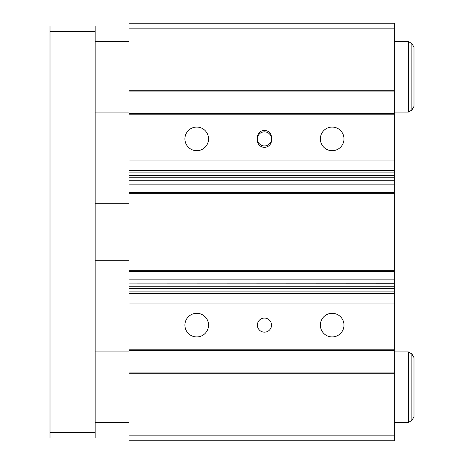<?xml version="1.0" encoding="UTF-8"?>
<svg xmlns="http://www.w3.org/2000/svg" width="464" height="464" viewBox="0 0 464 464"><rect width="100%" height="100%" fill="white"/><g stroke="black" fill="none" stroke-linecap="round" stroke-linejoin="round"><path stroke-width="0.7" d="M394.243 28.843L129.009 28.843L129.009 23.2L394.243 23.2L394.243 180.218L129.009 180.107L129.009 440.8L394.243 440.8L394.243 435.157L129.009 435.157M394.243 172.121L129.009 172.121L129.009 180.218L394.243 180.218L394.243 183.002L129.009 183.002M394.243 183.002L394.243 279.844L129.009 279.844M394.243 279.844L394.243 291.879L129.009 291.879M184.916 138.887A11.815 11.815 0 0 0 196.73 150.701A11.815 11.815 0 0 0 208.545 138.887A11.815 11.815 0 0 0 196.73 127.072A11.815 11.815 0 0 0 184.916 138.887M320.351 325.113A11.815 11.815 0 0 0 332.166 336.928A11.815 11.815 0 0 0 343.986 325.113A11.815 11.815 0 0 0 332.166 313.299A11.815 11.815 0 0 0 320.351 325.113M184.916 325.113A11.815 11.815 0 0 0 196.73 336.928A11.815 11.815 0 0 0 208.545 325.113A11.815 11.815 0 0 0 196.73 313.299A11.815 11.815 0 0 0 184.916 325.113M320.351 138.887A11.815 11.815 0 0 0 332.166 150.701A11.815 11.815 0 0 0 343.986 138.887A11.815 11.815 0 0 0 332.166 127.072A11.815 11.815 0 0 0 320.351 138.887M257.392 325.113A7.053 7.053 0 0 0 264.451 332.166A7.053 7.053 0 0 0 271.504 325.113A7.053 7.053 0 0 0 264.451 318.06A7.053 7.053 0 0 0 257.392 325.113M257.392 138.887A7.053 7.053 0 0 0 264.451 145.94A7.053 7.053 0 0 0 271.504 138.887A7.053 7.053 0 0 0 264.451 131.834A7.053 7.053 0 0 0 257.392 138.887M271.504 140.296L271.504 137.477A7.053 7.053 0 0 0 264.451 130.419A7.053 7.053 0 0 0 257.392 137.477L257.392 140.296A7.053 7.053 0 0 0 264.451 147.349A7.053 7.053 0 0 0 271.504 140.296M129.009 283.893L394.243 283.782L129.009 283.893M129.009 172.121L129.009 28.843M394.243 291.879L394.243 435.157M394.243 373.787L129.009 373.787M394.243 349.804L129.009 349.804M394.243 303.949L129.009 303.949M394.243 160.051L129.009 160.051M394.243 114.196L129.009 114.196M394.243 90.213L129.009 90.213M394.243 41.54L408.349 41.54L408.349 112.079L411.881 110.043L413.992 106.378L413.992 47.241L413.992 106.378M394.243 351.921L408.349 351.921L408.349 422.46L411.881 420.425L413.992 416.759L413.992 357.622L411.881 353.957L411.881 420.425M95.149 31.662L50.008 31.662L50.008 26.019L95.149 26.019L95.149 437.981L50.008 437.981L50.008 432.338L95.149 432.338M50.008 31.662L50.008 432.338M394.243 177.225L129.009 177.225M394.243 270.239L129.009 270.239M394.243 288.411L129.009 288.411M394.243 372.94L129.009 372.94M394.243 350.651L129.009 350.651M394.243 293.318L129.009 293.318M394.243 286.775L129.009 286.775M394.243 280.998L129.009 280.998M394.243 193.761L129.009 193.761M394.243 184.156L129.009 184.156M394.243 175.589L129.009 175.589M394.243 170.682L129.009 170.682M394.243 113.349L129.009 113.349M394.243 91.06L129.009 91.06M408.349 41.54L411.881 43.575L411.881 110.043M394.243 271.37L129.009 271.37M394.243 192.63L129.009 192.63M95.149 41.54L129.009 41.54M411.881 43.575L413.992 47.241M95.149 351.921L129.009 351.921M411.881 353.957L408.349 351.921M95.149 203.783L129.009 203.783M95.149 260.217L129.009 260.217M95.149 422.46L129.009 422.46M394.243 422.46L408.349 422.46M95.149 112.079L129.009 112.079M394.243 112.079L408.349 112.079"/></g></svg>
